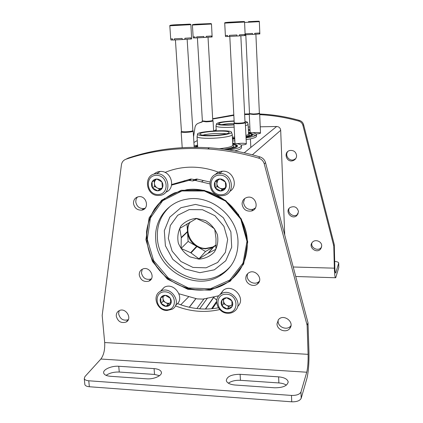 <?xml version="1.0" encoding="UTF-8"?>
<svg xmlns="http://www.w3.org/2000/svg" width="423" height="423" viewBox="0 0 423 423"><rect width="100%" height="100%" fill="white"/><g stroke="black" fill="none" stroke-linecap="round" stroke-linejoin="round"><path stroke-width="0.63" d="M260.235 126.81L276.668 126.488C279.021 126.678 280.364 127.947 280.692 130.3L284.727 235.003M238.472 214.186L238.493 214.598M216.74 300.24L213.536 297.152M188.616 296.824L180.748 304.809M189.356 307.272L195.912 298.696M248.338 129.359L249.972 129.158M250.03 130.469L248.391 130.427M237.028 143.693C241.766 143.074 244.869 143.133 246.339 143.873C246.181 144.412 244.42 144.809 241.062 145.063M252.52 132.806C256.75 132.362 259.415 132.436 260.51 133.023C260.394 133.435 258.95 133.758 256.179 133.991M248.227 127.043L249.866 127.011M195.505 204.409L180.901 207.725L169.792 217.147L164.304 230.709L165.393 245.731L172.774 259.331L185.02 268.933L199.82 272.692L214.355 269.821L225.766 260.764L231.709 247.206L230.884 231.836L223.376 217.792L210.707 207.984L195.505 204.409M248.386 130.379L250.014 130.136M221.8 124.653C224.951 123.976 229.002 123.548 233.961 123.368M251.743 134.324L252.203 134.392M252.848 134.503L255.809 135.365M256.465 134.62L256.528 136.053C256.666 137.322 253.203 138.522 246.133 139.653M234.855 140.833L232.576 140.965M248.481 132.33C253.366 132.732 256.026 133.409 256.454 134.371C256.592 135.619 253.123 136.803 246.054 137.93M234.765 139.098L232.486 139.23M251.907 133.811L252.875 134.546C253.028 135.46 250.744 136.359 246.017 137.242M234.739 138.543L232.46 138.681M248.528 133.388C250.353 133.71 251.357 134.117 251.532 134.609L251.32 135.175M248.883 134.213L249.443 134.72C249.581 135.302 248.428 135.894 245.985 136.497M249.443 134.72L248.555 133.922C248.676 134.408 247.799 134.911 245.932 135.429M234.659 137.031L232.38 137.168M234.152 127.127L228.219 127.392C220.912 127.466 216.84 127.032 216.01 126.091L216.084 125.726M244.965 121.269L247.429 122.147L248.1 124.23C248.206 124.674 247.328 125.134 245.456 125.61M234.035 124.891L228.246 125.15C221.197 125.229 217.269 124.827 216.46 123.939C217.359 122.48 223.244 121.48 234.12 120.936M247.429 122.147L245.351 123.326M234.025 124.6L228.769 124.843C222.635 124.912 219.246 124.558 218.606 123.78C219.516 122.511 224.692 121.65 234.136 121.205M245.002 121.988L245.218 122.485M202.797 135.154C207.778 133.657 221.255 132.901 226.368 133.837M236.055 146.21L236.32 146.284M235.41 145.221L237.409 145.554M241.464 145.94L241.538 147.41C241.824 148.568 239.508 149.731 234.591 150.905M194.12 145.914L197.567 145.11M232.692 143.138C237.996 143.619 240.914 144.428 241.448 145.57C241.67 147.146 237.594 148.626 229.224 150.006M236.346 144.867L237.53 145.776C237.7 147.156 234.072 148.436 226.649 149.62M195.347 147.32L197.647 146.374M232.756 144.402C234.728 144.788 235.833 145.269 236.055 145.85L235.727 146.665M233.052 145.343L233.771 145.977C233.887 147.178 230.662 148.277 224.09 149.271M197.705 147.363L197.689 147.056M232.253 134.736L232.793 145.105C232.661 146.564 228.203 147.759 219.415 148.7M231.503 132.24C232.433 133.726 220.817 135.725 210.062 135.852C202.633 135.905 198.461 135.418 197.541 134.387C195.389 131.384 231.117 129.137 231.503 132.24L232.248 134.519C233.226 136.09 221.187 138.194 210.03 138.316C202.326 138.363 198.001 137.84 197.06 136.745L197.16 136.238M210.696 135.476C204.219 135.529 200.618 135.096 199.894 134.191C198.276 131.627 228.584 129.724 229.123 132.346C230.059 133.626 220.013 135.365 210.696 135.476M258.284 21.198L248.433 21.668C263.915 20.817 257.861 21.351 259.336 21.668L259.849 33.935L259.389 33.983L259.347 33.005L254.704 33.306L254.746 34.289L252.52 34.416L252.473 33.433L245.61 33.787L245.657 34.771L245.139 34.792M259.389 33.983L254.746 34.242M252.52 34.416L245.657 34.771M259.616 113.507L259.653 113.57C259.22 114.03 257.136 114.332 253.388 114.485L249.343 113.972M255.883 34.173L259.373 113.137C258.961 113.565 256.978 113.856 253.425 113.999L249.501 113.607M244.573 22.049L224.724 23.117C224.026 22.631 226.591 22.276 232.417 22.049C249.385 21.118 243.103 21.7 244.573 22.044L245.176 35.5L244.621 35.558L244.573 34.49L239.36 34.829L239.413 35.907L236.949 36.05L236.896 34.966L229.403 35.352L229.456 36.431L227.6 36.51L227.548 35.437L225.374 35.484M227.6 36.431L225.485 36.537L225.427 35.5M244.621 35.558L239.413 35.855M236.896 34.966L236.949 36.045L229.456 36.431M245.271 122.564L245.319 122.638C244.848 123.199 242.527 123.558 238.355 123.728C235.764 123.759 234.3 123.611 233.961 123.283L234.067 123.077M240.84 35.765L245.012 122.168C244.563 122.691 242.358 123.035 238.398 123.193C235.934 123.225 234.543 123.088 234.22 122.776L234.21 122.702M211.489 24.026L192.412 25.052C191.746 24.582 194.078 24.248 199.413 24.048L211.082 23.577L211.489 24.021L212.14 36.96L211.5 37.018L211.442 35.987L206.202 36.325L206.26 37.361L203.86 37.499L203.801 36.463L196.679 36.827L196.743 37.864L195.035 37.938L194.971 36.901L193.137 36.944M195.029 37.858L193.306 37.948L193.248 36.954M211.5 37.018L206.255 37.314M203.86 37.494L196.743 37.864M213.023 120.708L213.065 120.767C212.584 121.306 210.273 121.66 206.133 121.835L202.231 121.258M208.021 37.203L212.764 120.312C212.304 120.819 210.109 121.158 206.181 121.322L202.374 120.888M190.884 24.666L169.824 25.792C169.311 25.274 171.791 24.909 177.258 24.703L190.445 24.185L190.889 24.661L191.64 38.932L190.868 39.006L190.794 37.869L184.846 38.255L184.914 39.402L182.244 39.556L182.17 38.408L174.366 38.81L174.445 39.952L172.616 40.026L172.542 38.884L170.702 38.916M172.61 39.931L170.945 40.021L170.871 38.932M190.868 39.006L184.914 39.35M182.244 39.545L174.445 39.952M193.158 131.014L193.195 131.067C192.671 131.749 190.075 132.177 185.411 132.373C182.942 132.399 181.53 132.246 181.176 131.913L181.308 131.643M193.195 131.067L192.867 130.585C192.365 131.215 189.895 131.622 185.47 131.807C183.122 131.833 181.784 131.685 181.441 131.373L181.425 131.262M190.662 252.7L181.107 248.47L181.245 237.472L179.743 228.431L196.468 218.543L206.498 223.106L214.688 228.991L216.01 238.556L215.867 249.274L207.968 253.329L199.011 258.865L190.662 252.7L196.621 246.329C191.222 242.908 188.177 238.096 187.5 231.91L188.124 241.417L196.621 246.329M198.963 259.14L190.086 256.914C184.629 253.53 180.7 248.888 178.305 242.992C177.152 236.817 178.057 231.117 181.018 225.893C185.078 221.488 190.202 218.987 196.388 218.384L205.414 220.542C210.987 223.963 214.979 228.679 217.39 234.702C218.49 240.983 217.501 246.72 214.424 251.923C210.263 256.243 205.113 258.649 198.963 259.14M216.068 244.986L212.832 246.995L205.737 248.433C192.946 248.639 183.296 232.481 190.059 222.064M191.027 252.912L196.981 246.535L201.052 248.227L205.345 248.872L212.452 247.434L213.499 246.905L207.968 253.329M181.271 237.885L187.5 231.91M181.245 237.472L187.474 231.513C187.31 228.129 188.082 225.036 189.774 222.234M208.317 253.134L213.832 246.715L216.068 245.113M168.328 238.308L170.305 225.538L177.723 215.281L189.203 209.607L202.506 209.729L214.937 215.704L223.936 226.347L227.659 239.466L225.385 252.378L217.644 262.477L206.07 267.812L192.967 267.426L180.88 261.456L172.108 251.093L168.328 238.308M213.832 246.715L216.058 245.446M196.981 246.535L205.504 251.468L213.499 246.905M199.011 258.865L205.504 251.468M181.107 248.47L188.124 241.417M186.971 223.899L187.474 231.513M334.688 261.409C337.152 261.657 338.495 262.197 338.712 263.027L335.735 273.02C335.265 273.147 334.958 271.011 334.815 266.612L334.276 244.658L333.795 246.086L334.344 268.166C334.561 274.76 335.016 277.959 335.719 277.758L338.791 267.537L338.712 263.074M298.527 211.759C297.306 207.133 294.498 205.71 290.099 207.492C284.409 211.188 291.653 220.134 296.745 215.698L298.527 211.759M296.592 155.585C295.941 151.846 293.731 150.144 289.951 150.477C282.971 151.831 286.366 163.04 293.023 160.661C295.339 159.772 296.528 158.075 296.592 155.585M202.162 121.977L198.472 123.199C196.536 123.95 195.373 125.377 194.977 127.476L193.554 136.862M333.795 246.086L302.905 125.356C302.265 123.193 300.88 121.771 298.733 121.078C286.122 117.536 273.448 115.41 260.7 114.702L259.701 114.654M249.279 114.459L244.642 114.58M233.834 115.368L212.684 119.032M321.713 245.832C321.813 241.237 314.945 238.799 312.243 242.442C307.812 247.429 317.155 254.26 320.835 248.719L321.713 245.832M289.216 208.285C286.879 212.875 293.599 217.924 297.454 214.466L298.194 213.715M287.703 151.608C284.647 155.405 289.163 161.48 293.763 159.762L295.783 158.551M334.276 244.658L303.592 124.669C302.963 122.522 301.578 121.105 299.447 120.418C286.921 116.896 274.321 114.786 261.647 114.088L259.669 113.993M249.401 113.866L244.616 114.02M233.808 114.882L212.669 118.71M202.146 121.75L198.472 123.199M311.925 242.871C310.339 247.994 318.487 251.807 321.395 247.286L321.617 246.947M231.487 265.015C228.647 268.69 225.242 271.714 221.266 274.088C196.526 290.014 158.509 268.198 157.393 238.091C156.69 225.062 161.084 214.376 170.58 206.022M237.996 241.195C237.44 216.216 210.797 194.469 186.881 199.191C167.587 202.088 153.961 220.272 155.727 239.54C156.87 269.826 195.119 291.801 220.002 275.796C232.232 267.997 238.228 256.465 237.996 241.195M306.749 372.219L300.97 391.952C299.748 394.379 296.586 395.537 291.479 395.431L88.761 380.779C86.25 380.552 84.748 379.859 84.267 378.691L84.896 376.644L100.88 359.032L306.749 372.219C307.785 367.867 308.235 361.908 308.092 354.342L307.135 325.319L308.002 322.738L308.949 351.539C309.16 362.77 308.494 371.674 306.955 378.252L301.192 398.286C299.976 400.745 296.819 401.919 291.727 401.808L89.343 386.744C86.837 386.511 85.34 385.802 84.854 384.618L84.78 383.91M307.135 325.319L264.264 163.928C263.381 161.015 261.493 159.074 258.606 158.112C241.649 153.137 224.692 150.075 207.725 148.938C178.622 147.146 151.339 150.583 125.864 159.26C123.352 160.227 121.872 162.099 121.422 164.875L102.181 315.452L104.682 342.551C105.031 349.615 103.767 355.109 100.88 359.032M259.436 281.121L258.702 281.808C254.688 285.292 247.212 281.676 247.185 276.261L247.561 273.76M255.402 207.968L252.954 209.332C247.725 210.067 244.584 207.825 243.521 202.601L244.589 198.599M151.429 278.783L150.985 279.011C145.972 280.19 142.784 278.138 141.425 272.861L142.244 269.255M145.142 208.201L143.926 208.55C139.426 208.729 136.703 206.509 135.757 201.877L136.074 199.222L137.396 197.007M125.864 159.26L128.222 158.091C153.512 149.472 180.589 146.046 209.459 147.817C226.289 148.938 243.109 151.968 259.923 156.896C262.789 157.848 264.661 159.772 265.533 162.659L308.002 322.738M290.976 325.615L290.902 325.721C287.587 330.786 278.048 327.487 278.107 321.327L278.202 319.984M128.312 319.677C123.336 321.105 120.095 319.143 118.593 313.787L119.149 310.699M171.685 184.507L190.847 179.008L194.469 179.574L196.769 178.998L209.845 182.006M218.39 307.807C204.558 310.329 190.905 308.917 177.438 303.561M245.811 278.434C245.758 276.134 246.646 274.326 248.475 273.004C255.064 268.082 264.1 279.222 257.422 284.034C253.382 287.54 245.842 283.886 245.811 278.434M242.088 204.187C242.152 200.597 243.902 198.308 247.333 197.324C255.709 195.177 259.944 208.846 251.6 210.977C246.329 211.717 243.162 209.454 242.088 204.187M139.246 274.924C139.151 272.105 140.325 270.138 142.763 269.017C149.874 265.829 156.124 278.234 148.88 281.126C143.831 282.31 140.621 280.243 139.246 274.924M133.488 203.4C133.478 199.677 135.212 197.441 138.702 196.695C146.744 195.341 149.795 209.068 141.721 210.125C137.189 210.305 134.445 208.063 133.488 203.4M276.996 323.87L278.387 319.756C283.304 313.343 294.963 321.993 289.892 328.311C286.556 333.409 276.943 330.077 276.996 323.87M116.277 316.134C116.156 313.66 117.102 311.851 119.133 310.709C125.626 307.04 132.817 318.688 126.139 322.035C121.11 323.532 117.827 321.565 116.277 316.134M165.044 172.452C172.917 169.142 181.287 167.386 190.144 167.17C200.391 166.985 210.448 168.909 220.32 172.944M171.579 185.11L188.981 180.372L192.634 180.949L194.955 180.367L209.66 183.852M218.85 295.762L203.04 299.114L197.187 298.902L179.077 293.816M219.77 309.557C204.854 312.925 190.059 311.677 175.376 305.818M286.371 385.142C284.499 383.915 282.004 383.18 278.884 382.942L240.433 380.314C235.405 380.103 231.392 381.06 228.394 383.196M159.55 375.645L154.532 374.445L119.265 372.039C113.988 371.859 109.605 372.964 106.115 375.36M288.169 381.795C287.402 379.05 284.219 377.406 278.625 376.861L240.111 374.313C231.503 374.371 226.897 376.481 226.305 380.631C227.051 383.048 229.948 384.507 234.992 385.015L274.612 387.791C283.024 387.785 287.545 385.787 288.169 381.795L288.185 382.276M161.348 372.087C160.634 370.125 158.213 368.967 154.078 368.613L118.752 366.27C111.45 365.631 102.35 369.755 103.746 373.208C104.428 374.921 106.638 375.947 110.371 376.28L146.612 378.818C153.998 379.479 162.569 375.481 161.348 372.087L161.412 372.896M201.491 181.969L203.257 180.579M182.9 181.975L184.809 180.6M152.021 181.98L156.764 179.019L161.951 181.98L162.379 187.902L157.631 190.842L152.465 187.881L152.021 181.98C153.026 180.087 154.601 179.098 156.764 179.019C158.932 179.093 160.666 180.076 161.951 181.98C163.114 183.957 163.257 185.93 162.379 187.902C161.369 189.79 159.783 190.768 157.631 190.842C155.468 190.757 153.745 189.768 152.465 187.881C151.307 185.919 151.159 183.952 152.021 181.98M157.901 194.511C146.173 194.58 144.677 175.286 156.489 175.312C168.359 175.201 169.713 194.696 157.901 194.511M158.424 195.479C145.232 195.976 143.175 173.737 156.515 173.763C169.433 172.78 172.51 194.464 159.677 195.41L158.424 195.479M153.845 174.228C155.611 172.51 157.747 171.59 160.259 171.468C171.5 170.517 176.264 188.626 165.779 192.185M162.125 187.918C160.544 188.817 158.905 188.811 157.208 187.912L159.767 189.377L162.125 187.918M157.208 187.912C155.558 186.897 154.633 185.433 154.427 183.524L154.644 186.448L157.208 187.912M154.21 180.61L154.427 183.524C154.347 181.768 154.95 180.372 156.251 179.336M154.644 186.448L152.465 187.881M159.767 189.377L157.631 190.842M214.958 181.953L219.971 178.924L225.343 181.948L225.671 188.002L220.647 191.011L215.302 187.986L214.958 181.953C216.042 180.018 217.713 179.008 219.971 178.924C222.239 178.998 224.031 180.008 225.343 181.948C226.517 183.973 226.628 185.988 225.671 188.002C224.576 189.938 222.9 190.937 220.647 191.011C218.39 190.926 216.608 189.916 215.302 187.986C214.133 185.977 214.017 183.968 214.958 181.953M220.859 194.765C208.592 194.834 207.407 175.106 219.759 175.133C232.174 175.016 233.205 194.955 220.859 194.765M221.261 195.754C207.534 196.267 205.71 173.673 219.574 173.557C232.862 172.399 236.177 194.109 223.037 195.616L221.261 195.754M215.122 174.757C217.041 172.579 219.484 171.394 222.45 171.209C233.121 170.194 238.868 186.205 229.774 191.439M225.708 187.294L224.777 188.024L225.702 187.474M224.777 188.024C223.111 188.938 221.398 188.938 219.637 188.013L222.287 189.515L224.777 188.024M219.637 188.013C217.94 186.977 216.999 185.48 216.819 183.529L216.988 186.517L219.637 188.013M216.671 180.875L216.819 183.529L217.871 180.14M216.988 186.517L215.302 187.986M222.287 189.515L220.647 191.011M221.752 300.388L226.617 297.76L231.82 300.795L232.127 306.458L227.251 309.065L222.075 306.03L221.752 300.388C222.81 298.622 224.428 297.744 226.617 297.76C228.817 297.919 230.551 298.934 231.82 300.795C232.951 302.731 233.057 304.618 232.127 306.458C231.058 308.219 229.435 309.086 227.251 309.065C225.062 308.896 223.339 307.881 222.075 306.03C220.943 304.105 220.838 302.228 221.752 300.388M227.447 312.576C215.561 312.148 214.45 293.694 226.421 294.218C238.45 294.604 239.413 313.242 227.447 312.576M227.823 313.295C217.903 313.306 212.515 299.119 220.621 294.191C230.53 286.768 244.547 303.656 234.649 311.095C232.719 312.65 230.445 313.38 227.823 313.295M219.912 294.72L223.381 290.173C232.872 283.019 246.657 298.775 237.631 306.458M232.185 304.613L231.201 305.337L232.185 304.809M231.201 305.337C229.583 306.125 227.923 306.051 226.215 305.126L228.785 306.627L231.201 305.337M226.215 305.126C224.571 304.089 223.661 302.656 223.492 300.822L223.651 303.624L226.215 305.126M223.407 299.336L223.492 300.822L223.704 299.156M223.651 303.624L222.075 306.03M228.785 306.627L227.251 309.065M160.703 297.892L165.308 295.312L170.342 298.284L170.739 303.83L166.123 306.384L161.115 303.418L160.703 297.892C161.676 296.163 163.215 295.302 165.308 295.312C167.418 295.471 169.094 296.46 170.342 298.284C171.463 300.177 171.595 302.027 170.739 303.83C169.75 305.554 168.211 306.405 166.123 306.384C164.024 306.22 162.353 305.232 161.115 303.418C159.994 301.536 159.857 299.695 160.703 297.892M166.376 309.826C154.987 309.419 153.586 291.341 165.055 291.844C176.576 292.214 177.84 310.466 166.376 309.826M166.863 310.535C156.684 310.567 151.746 295.138 160.719 291.167C171.22 285.261 182.768 303.503 172.177 309.229L166.863 310.535M160.343 291.373L164.283 287.275C174.519 281.485 185.94 299.109 175.767 304.962M170.813 302.503L170.411 302.757L170.813 302.535M170.411 302.757C168.877 303.529 167.286 303.46 165.636 302.551L168.121 304.026L170.411 302.757M165.636 302.551C164.045 301.541 163.146 300.134 162.95 298.342L163.156 301.081L165.636 302.551M162.818 296.565L162.95 298.342L163.267 296.312M163.156 301.081L161.115 303.418M168.121 304.026L166.123 306.384M252.388 154.802L280.692 130.3M212.415 308.684L216.618 302.514M196.875 308.552L204.124 298.696M199.661 308.827L207.508 297.998M205.34 309.044L213.647 297.263M193.908 142.498L197.287 140.552L193.908 142.488M216.206 129.66L214.033 130.913L216.206 129.671M244.198 152.83L276.668 126.488M259.336 21.668L244.589 22.43M243.384 21.531L226.051 22.477M225.374 35.495L224.724 23.122M199.445 24.037L193.665 24.434M192.412 25.052L193.137 36.954M189.636 24.122L171.294 25.116M169.824 25.792L170.702 38.932M338.691 263.222L338.791 267.537M334.344 268.166L293.213 266.998M335.962 272.528L335.339 272.507M299.447 120.418L298.733 121.078M303.592 124.669L302.905 125.356M300.97 391.952L301.192 398.286M291.479 395.431L291.727 401.808M88.761 380.779L89.343 386.744M247.741 241.776L241.374 219.04L225.771 200.592L204.214 190.324L181.266 190.265L161.628 200.206L149.102 217.893L145.903 239.714L152.433 261.462L167.355 279.101L187.891 289.343L210.257 290.183L230.181 281.242L243.648 264.015L247.741 241.776M104.682 342.551L308.092 354.342M264.264 163.928L265.533 162.659M258.606 158.112L259.923 156.896M195.6 180.489L197.414 179.119M194.585 180.462L196.404 179.088M189.557 180.468L191.418 179.098M188.547 180.494L190.413 179.13M154.078 368.613L154.532 374.445M118.752 366.27L119.265 372.039M278.625 376.861L278.884 382.942M240.111 374.313L240.433 380.314M246.995 241.374L240.766 219.125L225.501 201.073L204.404 191.016L181.938 190.958L162.702 200.682L150.424 217.998L147.283 239.37L153.671 260.674L168.291 277.948L188.409 287.978L210.316 288.787L229.821 280.021L243.003 263.148L246.995 241.374M164.907 198.26C143.989 213.541 140.885 245.668 157.224 267.505C173.261 289.549 205.43 296.967 226.998 282.754C232.513 279.132 237.028 274.495 240.55 268.843M247.339 241.612C246.725 211.764 215.614 185.311 186.728 189.726L174.313 192.973C166.667 196.727 160.211 201.856 154.934 208.37C150.514 215.492 147.722 223.275 146.554 231.719C146.374 240.306 147.844 248.719 150.963 256.957C154.971 264.856 160.275 271.815 166.868 277.832C174.049 283.119 181.869 286.921 190.334 289.232C203.204 291.521 216.111 289.311 226.934 282.844C240.819 273.21 247.619 259.468 247.339 241.612M211.563 308.764L216.613 301.382M189.25 307.251L195.823 298.654M205.567 309.044L213.774 297.385M248.502 132.806C250.596 133.123 251.796 133.536 252.097 134.043L251.532 134.609M232.433 138.147L234.712 138.009M245.99 136.677C253.821 135.037 251.611 134.403 252.272 134.207L252.875 134.546M216.005 126.08L216.269 130.802M248.1 124.378L248.555 133.917M216.46 123.939L216.01 126.091M194.199 147.167L197.604 145.718M232.724 143.746C234.982 144.127 236.293 144.613 236.663 145.216L236.055 145.85M224.439 149.314C233.179 147.865 237.308 146.612 236.827 145.56L237.53 145.776M232.793 145.115L233.771 145.977M197.049 136.735L197.705 147.341M197.541 134.387L197.06 136.745M229.044 132.727L229.123 132.346M252.515 34.416L252.473 33.433M249.263 114.11L250.125 132.484M250.432 139.019L250.828 147.453M259.648 113.56L259.373 113.137M259.653 113.602L260.51 133.071M249.507 113.66L249.269 114.12M245.8 34.76L249.501 113.65M233.956 123.273L234.987 143.381M235.362 150.72L235.378 151.048M245.314 122.628L245.012 122.168M245.319 122.686L246.339 143.942M229.795 36.404L234.215 122.765L233.961 123.283M213.06 120.751L212.764 120.312M213.06 120.814L213.636 130.934M197.398 37.816L202.374 120.952L202.136 121.454M181.166 131.897L182.207 147.68M193.2 131.162L194.21 147.32M175.418 39.884L181.435 131.357L181.176 131.913M187.14 39.202L192.862 130.57M212.452 247.434L212.832 246.995M335.46 277.752L295.735 276.494M261.647 114.088L260.7 114.702M321.395 247.286L320.835 248.719M293.763 159.762L293.023 160.661M297.454 214.466L296.745 215.698M220.002 275.796L221.266 274.088M207.725 148.938L209.459 147.817M289.892 328.311L290.902 325.721M126.139 322.035L128.28 319.746M194.955 180.367L196.769 178.998M192.634 180.949L194.469 179.574M188.981 180.372L190.847 179.008M183.429 181.943L185.337 180.563M141.721 210.125L143.926 208.55M148.88 281.126L150.985 279.011M251.6 210.977L252.954 209.332M257.422 284.034L258.702 281.808M84.267 378.691L84.854 384.618M240.523 268.88C237.002 274.511 232.497 279.138 226.998 282.754L226.934 282.844C240.803 273.242 247.603 259.511 247.328 241.655C246.461 224.275 236.066 206.99 220.674 197.488C209.861 191.059 198.546 188.468 186.728 189.726M156.515 173.763L160.259 171.468M219.574 173.557L222.45 171.209M220.621 294.191L223.381 290.173M160.719 291.167L164.283 287.275"/></g></svg>
